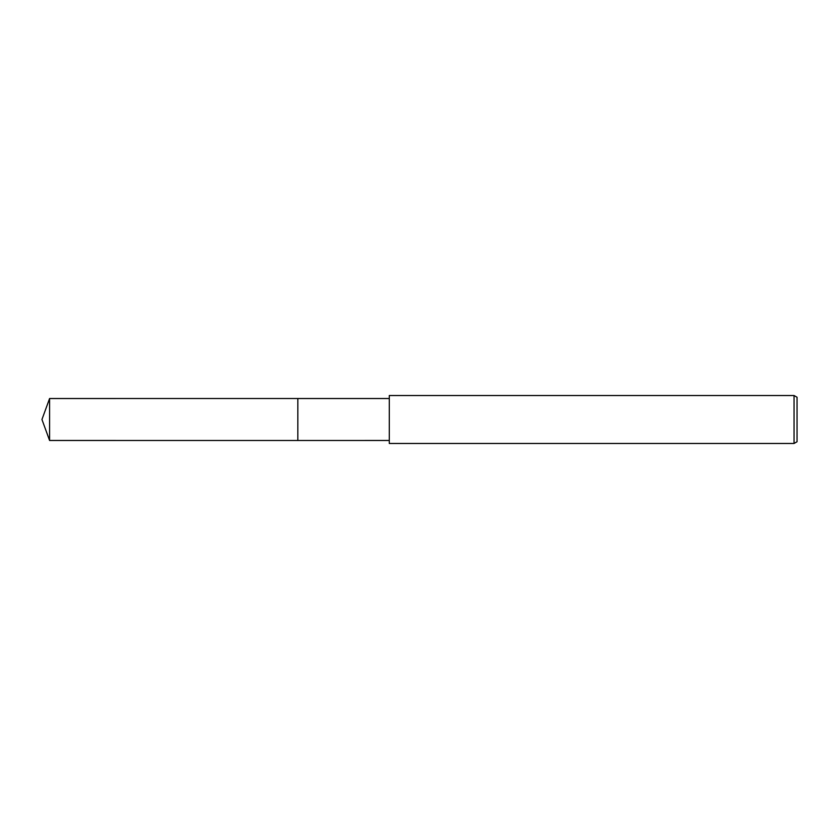 <?xml version="1.0" encoding="UTF-8"?>
<svg xmlns="http://www.w3.org/2000/svg" width="839" height="839" viewBox="0 0 839 839"><rect width="100%" height="100%" fill="white"/><g stroke="black" fill="none" stroke-linecap="round" stroke-linejoin="round"><path stroke-width="1.26" d="M389.296 440.475L297.835 440.485L297.845 398.525L389.296 398.525M297.835 440.485L297.835 398.515L297.835 440.485L49.585 440.475L49.585 398.525L297.835 398.515M794.051 443.474L389.296 443.474L389.296 395.526L794.051 395.526L797.05 397.256L797.05 441.744L794.051 443.474L794.051 395.526M49.585 398.525L41.95 419.5L49.585 440.475"/></g></svg>
